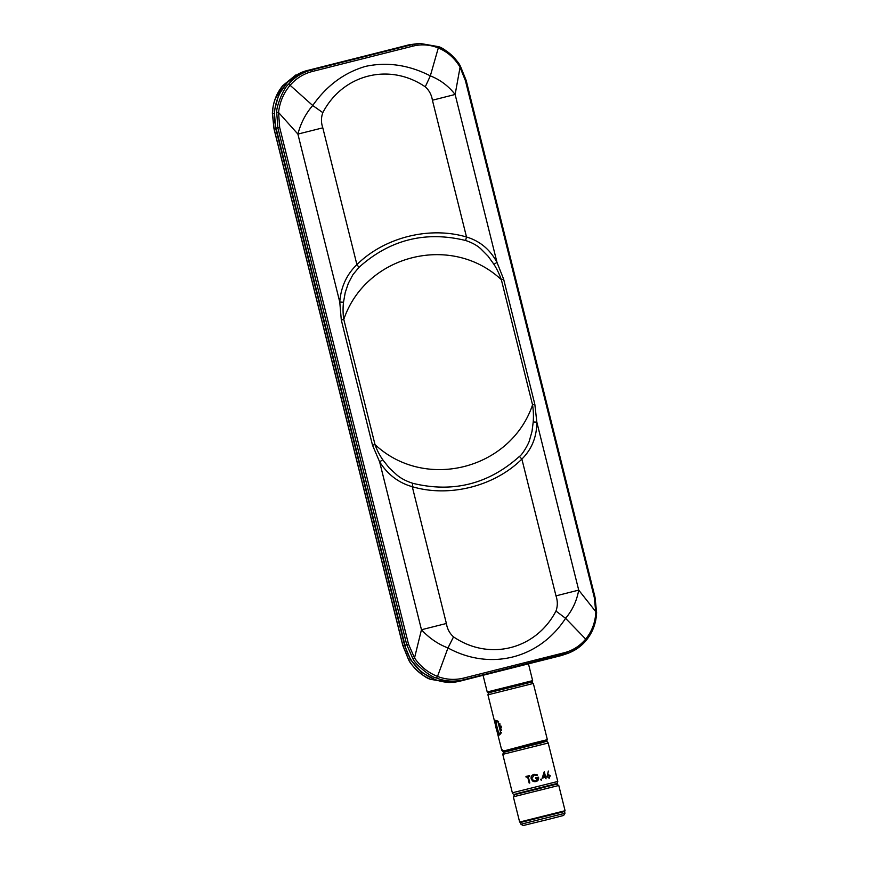 <?xml version="1.0" encoding="UTF-8"?>
<svg xmlns="http://www.w3.org/2000/svg" width="869" height="869" viewBox="0 0 869 869"><rect width="100%" height="100%" fill="white"/><g stroke="black" fill="none" stroke-linecap="round" stroke-linejoin="round"><path stroke-width="1.3" d="M382.805 459.842C379.634 455.193 376.972 450.24 375.006 444.57C424.778 491.246 510.559 469.629 532.556 404.867C533.425 410.407 533.653 416.099 533.229 421.943L531.991 431.48L529.395 440.648C529.025 442.788 522.725 454.498 519.412 456.453C488.552 484.12 453.021 493.071 412.818 483.316C406.388 481.241 401.12 478.504 397.014 475.104L389.214 467.946L382.805 459.842L379.601 461.797L372.508 445.2L341.3 320.02L343.787 319.39C342.929 313.861 342.842 308.137 343.505 302.238L345.221 292.592L348.339 283.294L352.923 274.669L358.973 267.337L356.909 264.621L322.801 127.841L297.893 134.087C300.772 123.094 305.714 113.567 312.721 105.507L290.105 85.292C296.188 78.308 303.661 73.691 312.547 71.421L412.992 46.111C421.454 44.015 429.894 44.623 438.302 47.947L430.329 75.875C440.116 79.709 448.382 85.912 455.128 94.471L460.277 66.077C458.55 60.993 444.483 47.665 438.172 46.6L438.302 47.947C442.832 49.859 446.84 52.336 450.348 55.366C454.172 58.744 457.322 62.546 459.82 66.804L465.426 80.654L594.266 597.361L595.808 612.243C595.298 622.465 591.93 631.426 585.684 639.106L586.206 640.334L569.89 652.521L463.731 679.743C454.281 682.035 445.2 681.47 436.499 678.048C430.166 676.994 415.013 663.916 412.971 658.898L406.703 644.613L277.874 127.895L276.7 112.34L278.547 112.481C279.72 102.097 283.576 93.037 290.105 85.292L288.465 84.315C294.537 77.178 302.282 72.388 311.689 69.933L411.917 44.677L420.118 43.45L438.248 46.611L420.118 43.45M436.499 678.048L437.498 676.44C432.849 674.561 428.645 672.128 424.876 669.152C420.781 665.85 417.326 662.102 414.535 657.92L412.971 658.898M343.505 302.238L339.768 302.032C340.909 287.031 346.622 274.561 356.909 264.621C384.37 237.367 429.514 225.994 466.512 237.009C479.862 240.985 490.029 249.457 497.003 262.416L503.618 279.123L534.826 404.302L536.836 422.171L578.711 590.116L555.986 595.862C557.768 601.066 557.757 606.127 555.964 611.059C535.988 649.545 489.204 661.331 453.531 636.868L447.969 647.948L437.498 676.44C446.134 679.721 454.9 680.253 463.796 678.048L463.731 679.743L460.472 680.97L528.167 663.916L561.526 655.508L563.959 654.487L564.242 652.738L463.796 678.048M596.547 612.645L578.711 590.116C576.777 600.892 572.399 610.288 565.578 618.315C539.367 658.713 490.312 671.074 447.969 647.948C438.009 644.146 429.177 638.085 421.465 629.743L414.535 657.92L408.506 644.168L405.008 645.254L276.07 128.08C269.205 103.248 284.63 75.505 308.213 70.28L409.266 44.819L418.304 43.537L408.941 44.83L301.728 72.323L288.226 81.284L278.688 94.764L274.311 111.069L275.625 128.112L404.606 645.406L410.7 659.897L421.726 672.41L436.325 680.308L451.826 682.361L460.059 681.133L486.216 674.485M453.531 636.868C449.642 633.403 447.263 628.939 446.384 623.486L421.465 629.743L379.601 461.797C387.65 474.507 398.545 482.806 412.275 486.694L412.818 483.316M533.229 421.943L536.836 422.171C536.77 436.933 531.785 449.23 521.878 459.082C494.418 486.336 449.284 497.709 412.275 486.694L446.384 623.486M564.242 652.738C572.693 650.577 579.84 646.025 585.684 639.106L565.578 618.315L555.964 611.059M341.3 320.02L339.768 302.032L297.893 134.087L278.547 112.481L279.677 127.461L408.506 644.168M466.512 237.009L465.567 240.485C471.932 242.57 477.005 245.351 480.796 248.816L488.03 256.116L493.94 264.328L497.003 262.416L455.128 94.471L432.414 100.217L466.512 237.009M358.973 267.337C389.833 239.681 425.365 230.73 465.567 240.485M322.801 127.841C321.019 122.638 321.03 117.576 322.823 112.644C342.81 74.158 389.584 62.372 425.267 86.835C429.156 90.3 431.535 94.764 432.414 100.217M425.267 86.835L430.329 75.875C408.843 64.914 387.259 61.742 365.577 66.37C344.287 72.572 326.668 85.618 312.721 105.507L322.823 112.644M276.7 112.34C276.146 106.952 283.37 88.258 288.465 84.315M460.472 680.97C437.237 687.542 410.613 670.401 405.008 645.254M568.315 653.184L561.526 655.508M503.618 279.123L501.348 279.699C451.576 233.022 365.784 254.639 343.787 319.39L375.006 444.57L372.508 445.2M493.94 264.328C496.872 268.912 499.338 274.028 501.348 279.699L532.556 404.867L534.826 404.302M519.412 456.453L521.878 459.082L555.986 595.862M569.988 652.478C576.299 649.795 581.73 645.732 586.271 640.279L586.206 640.334M530.481 682.23L489.899 692.463C488.563 693.158 487.683 692.995 487.216 691.963L532.643 680.633C531.231 682.991 535.934 680.601 521.346 684.696L489.877 692.463M301 72.638L282.794 85.618L275.386 98.479C272.757 106.257 273.051 107.137 272.453 113.307L274.061 128.775L402.901 645.493L408.723 659.886C410.472 664.991 424.506 678.298 430.828 679.362L448.828 682.513L451.826 682.361M533.642 662.536L567.435 653.564M529.971 682.48L490.431 692.332M501.435 727.364A3.78 1.314 75.9 0 1 501.25 726.723A3.78 1.314 75.9 0 1 501.131 726.158M545.189 741.659L542.571 742.169M503.77 750.979L532.556 743.321L532.458 744.451L544.461 741.463C546.905 740.931 547.274 740.964 545.58 741.561L504.998 751.783L501.63 749.415M501.717 750.11C503.151 752.022 504.161 752.608 504.715 751.859L505.53 751.5M530.123 745.244L506.736 751.359M532.556 743.321L545.124 740.192C547.611 739.628 548.002 739.649 546.286 740.258M499.534 734.978C497.524 736.195 493.711 720.607 495.721 720.347L497.731 721.031L500.892 733.425L499.534 734.978L501.109 732.871M498.198 721.411L496.981 721.14C496.101 721.824 496.188 724.018 497.242 727.711C498.067 731.655 499.067 733.642 500.24 733.686M499.838 723.377A6.485 2.259 -104.1 0 0 500.338 726.94A6.485 2.259 -104.1 0 0 501.619 730.416M508.658 750.783L541.398 742.93L531.046 744.994M548.328 771.064L547.025 776.549L549.175 778.266L550.229 775.713L547.731 774.225L548.382 771.053L547.068 776.538L549.23 778.244M546.351 777.082L545.504 776.528L544.298 771.694L542.18 778.135L545.145 777.386L546.047 778.863L545.678 777.244L546.351 777.082L545.46 776.538M544.255 771.705L542.18 778.135M508.159 750.925L507.431 751.131M531.165 778.896L532.61 781.035L535.977 781.6C538.139 780.851 538.986 779.363 538.498 777.158L535.586 777.885L535.76 778.602L538.063 778.027L535.847 780.862L533.762 780.786L531.785 778.711L534.174 775.007L537.064 775.517L537.466 774.876L534.022 774.279C531.763 775.061 530.807 776.604 531.165 778.896M533.848 780.807L531.785 778.711M543.136 777.136L544.211 773.627L544.972 776.669L543.136 777.136M545.145 777.386L546.08 778.863M516.707 793.625L546.558 786.239C560.994 781.959 556.008 785.131 557.779 781.459L512.352 792.789C512.927 794.472 514.383 794.744 516.707 793.625L555.139 783.925M541.083 779.026L540.529 779.743L541.354 780.112L541.083 779.026L540.507 779.743L541.333 780.123M535.967 781.6L534.011 781.655M538.487 777.158L535.576 777.885L535.76 778.602M534.011 774.279L531.926 775.55M534.163 775.007L537.053 775.517L537.455 774.876M531.785 778.7L531.958 776.81M538.052 778.027L535.847 780.862M529.199 783.088L529.818 782.936L528.254 776.669L529.753 776.299L529.579 775.572L525.973 776.473L526.158 777.19M506.279 751.685L503.499 752.435L502.771 754.346L548.198 743.028C547.6 741.333 546.145 741.061 543.842 742.191L506.279 751.685M533.816 744.614L543.82 742.191L533.729 744.288M508.702 750.946L531.122 745.298M548.296 774.768L549.762 775.876L549.023 777.538M529.753 776.299L529.579 775.582L525.951 776.473L526.136 777.19L527.624 776.821L529.188 783.099L529.808 782.936L528.243 776.669M549.816 775.865L549.078 777.527L547.568 776.441L548.339 774.757L549.816 775.865M520.933 824.236L523.116 825.55L550.153 818.946L563.655 815.448L564.969 813.265L520.933 824.236L520.509 822.498M564.6 811.494L520.433 822.509L519.651 822.041L565.078 810.712L564.6 811.494M556.594 784.164L514.665 794.624L556.594 784.164L558.778 785.478L513.351 796.808L519.64 822.031M541.115 788.14L520.151 793.299L541.115 788.14M466.11 80.469L465.426 80.654L466.11 80.469M594.939 597.177L594.266 597.361L594.939 597.177M308.213 70.28L311.689 69.933L312.547 71.421M276.07 128.08L279.677 127.461M409.266 44.819L411.917 44.677L412.992 46.111M404.606 645.406L402.901 645.493M275.625 128.112L274.061 128.775M408.723 659.886L409.19 659.169M272.453 113.307L273.192 113.698M545.721 741.507L547.394 739.801L533.338 683.447L489.356 694.472L487.911 694.765L488.965 692.669M516.251 748.567L515.567 747.633M544.461 741.463L545.124 740.192M496.981 721.14L495.721 720.347M438.248 46.611C447.644 50.554 455.03 57.061 460.385 66.131L466.186 80.448L595.015 597.166L596.623 612.558C596.156 623.106 592.701 632.35 586.271 640.279M417.511 43.58L419.999 43.461M567.576 653.488L569.89 652.521M448.828 682.513L430.763 679.352C421.356 675.409 413.981 668.902 408.626 659.832L402.814 645.515L273.985 128.786L272.377 113.394C272.844 102.846 276.299 93.602 282.729 85.673L295.797 74.995M528.461 663.84L532.643 680.633M483.066 675.332L487.216 691.963M533.338 683.447L531.426 682.089M504.726 751.859L506.475 751.435M501.706 750.11L487.911 694.765M497.731 721.031L498.6 721.683M500.881 733.425L501.337 732.448M557.779 781.459L548.198 743.028M512.352 792.789L502.771 754.346M564.535 811.527L564.969 813.265M558.778 785.478L565.078 810.712M514.665 794.624L513.351 796.808"/></g></svg>
